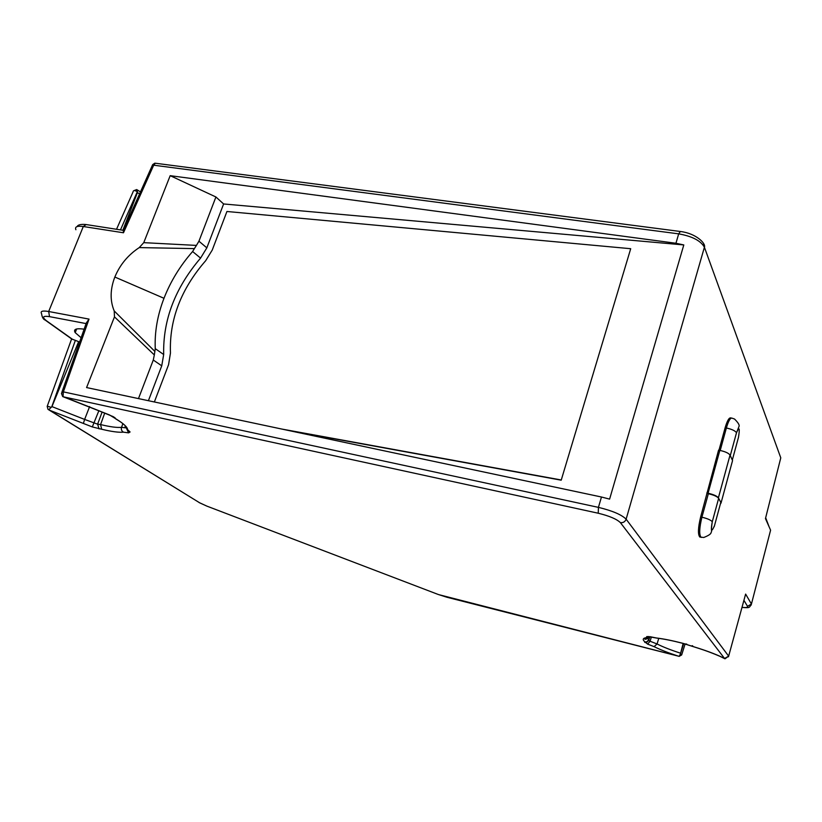 <?xml version="1.0" encoding="UTF-8"?>
<svg xmlns="http://www.w3.org/2000/svg" width="822" height="822" viewBox="0 0 822 822"><rect width="100%" height="100%" fill="white"/><g stroke="black" fill="none" stroke-linecap="round" stroke-linejoin="round"><path stroke-width="1.23" d="M100.007 411.185L109.48 414.935L116.59 419.282C123.875 423.833 127.533 427.276 127.585 429.629L130.082 431.982L128.602 432.855L123.423 432.167C118.779 432.588 111.515 431.612 101.651 429.238L92.311 426.937L49.731 410.301L199.541 502.735L206.856 506.116L438.465 594.563L677.986 656.018C668.194 652.822 660.23 649.699 654.086 646.647L647.582 644.099L644.931 641.91C642.29 639.598 642.763 638.17 646.369 637.646L646.709 636.618L650.181 636.721L656.316 637.964C663.652 638.848 672.54 640.636 682.969 643.338L699.532 648.589C710.033 652.01 718.377 655.309 724.562 658.484L620.384 522.628C616.716 519.072 609.328 515.939 598.241 513.226L64.342 397.036L99.575 410.979M724.562 658.484L728.652 656.151L626.128 519.175C621.617 514.695 612.39 510.76 598.426 507.369L598.241 513.226M699.532 648.589L699.347 648.579C711.585 652.473 722.199 657.292 720.719 656.706L724.994 658.802L728.652 656.151L745.626 594.09L728.477 656.788M692.751 645.907L692.155 645.681M686.226 643.986L686.76 644.099M656.316 637.964L656.912 638.108M650.181 636.721L650.736 636.834M646.709 636.618L648.764 636.567M646.369 637.646L648.126 637.708L649.76 636.701M644.931 641.91L646.688 641.9L648.877 639.804L647.263 637.8M644.767 642.414L646.493 642.444L648.671 640.389L646.688 641.9M647.582 644.099L650.079 641.232L648.702 640.513L649.894 636.721M654.086 646.647L657.066 643.975L658.761 638.345M677.986 656.018L679.167 656.346L680.421 653.942L681.654 654.98M683.154 643.421L680.421 653.942M679.249 656.367L447.343 597.358M49.731 410.301L47.984 409.346L47.183 406.387M48.714 409.757L51.94 406.602L78.645 341.644L79.559 342.116M83.371 423.443L84.625 419.425L51.94 406.602M92.311 426.937L98.856 410.733M99.061 428.889L97.613 424.173L84.625 419.425L89.629 406.582M101.651 429.238L100.582 424.563L104.702 413.117M123.423 432.167C121.553 430.944 120.947 429.331 121.574 427.317C117.197 427.81 110.199 426.895 100.582 424.563L97.613 424.173L102.092 412.089M128.602 432.855L126.907 429.341M130.082 431.982L127.872 429.906M127.585 429.629L125.036 426.669M116.59 419.282L115.429 418.696M115.234 417.997L113.446 416.775M64.342 397.036L62.678 396.564L61.445 393.44L63.356 391.868L63.027 396.656M620.384 522.628C623.168 522.946 625.08 521.806 626.128 519.175L704.403 247.247C700.765 240.723 692.196 236.263 678.695 233.859L675.941 243.261L683.801 244.935L609.605 499.118L601.468 497.012L598.426 507.369L63.356 391.868L89.033 319.1L48.683 311.507L83.299 226.512L123.485 232.77L153.693 165.201L152.532 164.914L123.29 230.304L123.485 232.77M706.817 492.964L708.081 493.231C713.527 494.495 716.969 496.026 718.397 497.813L721.069 502.9L732.556 460.577L730.039 455.08C728.652 453.158 725.251 451.597 719.836 450.394L718.572 450.148L700.642 516.946C698.042 527.806 697.765 534.495 699.83 537.033L700.21 537.115M731.488 418.049L730.748 417.915C729.032 417.535 727.162 420.823 725.127 427.769L718.962 450.22M649.853 636.721L648.877 639.804M51.252 407.373L47.265 406.171L71.627 338.9M122.868 423.607L121.574 427.317L125.396 427.82M675.941 243.261L170.185 175.672L143.758 242.654L139.237 247.597C128.037 254.995 119.899 264.807 114.844 277.035C110.127 289.344 109.922 300.647 114.217 310.952L114.474 316.871L86.587 387.563L601.468 497.012M148.412 400.704L161.749 365.821L163.681 354.518C162.859 319.994 175.158 287.864 200.568 258.108L206.836 247.854L223.615 203.959L683.801 244.935M561.21 480.182L630.71 248.706L561.21 480.182L288.101 430.399M721.069 502.9L720.349 504.102M718.664 498.317L720.802 502.417L714.493 525.669C711.523 532.584 710.794 531.279 712.284 521.744L718.654 498.307C717.226 496.519 713.784 494.998 708.348 493.724L707.084 493.467M720.534 503.424L720.802 502.417M745.235 595.508L745.626 594.09L751.431 604.036L751.103 605.177M770.235 531.557L751.431 604.036L747.517 606.328C748.154 607.468 746.314 607.807 741.999 607.345M765.672 517.768L769.135 526.892M780.777 457.844L765.457 518.61L780.777 457.844L704.403 247.227L779.801 455.152M78.645 341.644L71.709 338.962L45.888 320.58M120.474 229.883L137.315 191.732C134.685 190.129 133.256 190.211 133.03 191.968L116.529 229.276M84.132 329.18C76.127 328.081 73.148 329.232 75.192 332.633L81.111 337.729M114.474 316.871L154.331 354.95L153.282 360.036L138.476 398.598M114.217 310.952L154.855 351.415L155.255 348.651C154.536 332.098 157.444 315.319 163.989 298.294L114.844 277.035M139.237 247.597L194.382 248.614L192.615 251.522C180.162 265.722 170.616 281.309 163.989 298.294M170.185 175.672L215.919 196.982L198.945 241.195L196.427 245.408L143.758 242.654M223.615 203.959L215.919 196.982M680.082 231.455L155.327 163.229L153.693 165.201L678.695 233.859L680.359 231.496C696.059 233.314 706.242 243.672 704.403 247.227L703.622 243.857M61.794 392.443L86.331 322.933L89.033 319.1M196.427 245.408L194.382 248.614M154.855 351.415L154.331 354.95M154.361 401.968L168.572 364.691L170.462 353.018C169.178 319.922 180.922 289.139 205.695 260.677L212.23 250.094L226.934 211.49L630.71 248.706M560.943 479.925L281.925 429.084M122.858 230.252L137.438 192.615L136.678 189.563L133.524 190.807M137.449 191.66L137.521 192.214M651.404 637.019L650.079 641.232L657.066 643.975C662.964 646.965 670.742 650.017 680.38 653.13M447.014 597.275L438.167 594.45M438.465 594.563L206.682 506.044M206.856 506.116L199.119 502.581M199.541 502.735L48.539 409.685M51.704 406.982L75.388 340.298M725.127 427.769L726.371 428.005C728.405 421.049 730.275 417.761 731.981 418.141L734.508 419.015C738.135 422.6 739.636 425.056 739.04 426.371L736.512 432.742C739.327 426.351 739.985 427.882 738.475 437.355L738.156 438.527M701.495 537.393L701.074 537.311C699.029 534.773 699.296 528.073 701.906 517.213L700.642 516.946M712.284 521.744L712.273 521.734C710.825 520.018 707.362 518.518 701.906 517.213L708.348 493.724M708.081 493.231L719.836 450.394M720.216 450.466L726.371 428.005C731.775 429.176 735.145 430.749 736.502 432.732L730.275 455.604L736.512 432.742M743.92 600.317L747.517 606.328M680.452 653.952L683.709 643.534M49.515 316.634L48.683 311.507C42.477 310.459 40.114 311.209 41.593 313.747C42.076 317.261 43.278 319.378 45.2 320.097L46.422 320.755C41.788 317.056 42.816 315.679 49.515 316.634L86.105 323.591M72.696 339.455L46.422 320.755M123.177 230.304L86.135 224.56L83.299 226.512C77.104 225.701 74.638 226.78 75.901 229.739M206.836 247.854L198.945 241.195M192.615 251.522L200.568 258.108M163.681 354.518L155.255 348.651M153.282 360.036L161.749 365.821M738.475 437.355L732.31 460.053M714.493 525.669L714.215 526.625M718.407 497.824L730.039 455.09L718.397 497.813M137.438 192.615L139.576 193.91M656.624 638.078C663.878 638.941 672.704 640.718 683.092 643.41L699.296 648.558M648.126 637.708L648.496 636.649L656.583 638.067M647.695 638.591L645.342 639.321C644.212 639.177 644.818 638.663 647.161 637.79M116.118 419.117L120.536 421.871M99.791 411.175L113.159 416.62M99.729 411.144L62.749 396.605M685.147 643.821L681.674 654.918L679.188 656.357M699.83 537.033L703.755 537.485C708.656 535.574 711.112 533.889 711.122 532.43C712.489 530.231 710.29 531.978 712.273 521.734L718.654 498.307M765.467 518.6L770.594 530.169L751.431 604.036C749.15 607.735 750.281 608.054 741.978 607.417M77.134 226.564C77.895 224.817 80.72 224.118 85.622 224.488M75.192 332.633L76.651 328.975M152.645 164.647L154.803 163.188M140.48 191.865L136.678 189.563"/></g></svg>
